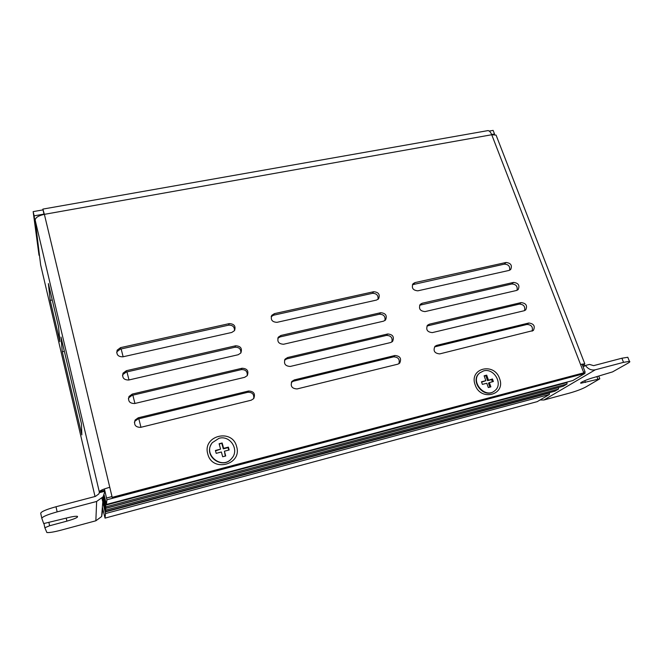 <?xml version="1.0" encoding="UTF-8"?>
<svg xmlns="http://www.w3.org/2000/svg" width="663" height="663" viewBox="0 0 663 663"><rect width="100%" height="100%" fill="white"/><g stroke="black" fill="none" stroke-linecap="round" stroke-linejoin="round"><path stroke-width="0.99" d="M553.307 385.725L152.763 492.236M121.155 348.937L123.127 356.76M126.956 371.902L128.995 379.949M132.84 395.173L134.937 403.452M138.807 418.767L140.962 427.287M104.414 488.938L106.917 499.778L106.412 504.427L104.108 494.946M572.824 380.537L584.915 373.426L585.048 371.81L582.073 364.103M103.685 495.858L106.055 508.173L103.246 496.628M563.177 386.256L566.973 384.068L566.94 382.103M101.961 498.278L105.508 513.552L105.027 518.118L102.375 507.104M537.279 401.621L549.395 394.485L549.378 392.67M102.881 497.167L105.865 510.054L105.707 511.405L102.939 499.919M554.823 391.211L558.486 389.098L558.561 387.49M122.862 356.827C118.039 356.81 116.141 354.589 117.177 350.163L120.542 347.636L229.257 323.619C234.188 323.842 235.953 326.171 234.528 330.622L231.785 332.453L122.862 356.827M234.52 330.63C234.569 326.834 232.605 325.003 228.636 325.152L120.401 349.103L117.044 351.63L116.688 352.583M128.721 380.015C123.79 379.99 121.901 377.703 123.053 373.161L126.368 370.7L235.614 345.788C240.652 346.02 242.401 348.415 240.86 352.973L238.174 354.738L128.721 380.015M240.835 353.006C241.059 349.028 239.094 347.105 234.959 347.23L126.202 372.076L122.895 374.529L122.489 375.548M134.664 403.518C129.625 403.485 127.744 401.132 129.02 396.466L132.277 394.079L242.053 368.247C247.2 368.504 248.94 370.965 247.258 375.631L244.655 377.322L134.664 403.518M247.208 375.706C247.631 371.537 245.683 369.498 241.365 369.598L132.078 395.355L128.837 397.725L128.382 398.803M140.689 427.353C135.525 427.303 133.661 424.884 135.078 420.077L138.269 417.781L248.584 391.013C253.846 391.286 255.562 393.814 253.738 398.596L251.219 400.203L140.689 427.353M253.639 398.72C254.302 394.361 252.379 392.206 247.863 392.264L138.037 418.95L134.871 421.237L134.365 422.339M277.01 322.334C272.079 322.069 270.347 319.723 271.822 315.315L274.391 313.649L373.683 291.72C378.614 292.151 380.247 294.521 378.573 298.839L376.468 300.082L277.01 322.334M377.96 299.411C378.507 295.425 376.683 293.394 372.473 293.319L273.579 315.207L271.192 316.641M283.607 344.246C278.576 343.956 276.861 341.561 278.452 337.044L280.955 335.445L380.678 312.712C385.7 313.16 387.316 315.596 385.534 319.997L383.496 321.182L283.607 344.246M384.863 320.585C385.593 316.458 383.778 314.337 379.427 314.229L280.109 336.92L277.814 338.263M290.295 366.448C285.165 366.133 283.457 363.672 285.181 359.056L287.609 357.531L387.756 333.97C392.869 334.45 394.477 336.928 392.579 341.42L390.606 342.547L290.295 366.448M391.841 342.025C392.769 337.765 390.971 335.561 386.463 335.412L286.731 358.907L284.551 360.15M297.065 388.941C291.828 388.601 290.137 386.073 291.993 381.358L294.347 379.907L394.924 355.501C400.137 356.006 401.728 358.55 399.698 363.125L397.817 364.186L297.065 388.941M398.894 363.755C400.038 359.354 398.264 357.05 393.598 356.851L293.427 381.192L291.389 382.311M417.847 290.825C412.95 290.361 411.342 287.999 413.016 283.739L414.997 282.595L506.043 262.482C510.875 263.07 512.424 265.424 510.676 269.543L509.027 270.429L417.847 290.825M509.598 270.247C510.203 266.36 508.446 264.322 504.344 264.139L412.394 284.725M425.041 311.593C420.052 311.096 418.452 308.685 420.234 304.342L422.149 303.256L513.535 282.413C518.449 283.026 519.983 285.43 518.143 289.615L516.56 290.46L425.041 311.593M517.024 290.319C517.762 286.317 516.021 284.212 511.795 283.996L419.621 305.245M432.317 332.611C427.245 332.097 425.654 329.627 427.544 325.21L429.4 324.174L521.126 302.593C526.115 303.231 527.64 305.676 525.701 309.936L524.184 310.732L432.317 332.611M524.524 310.632C525.419 306.53 523.687 304.35 519.336 304.102L426.955 326.022M439.693 353.901C434.53 353.362 432.947 350.835 434.953 346.335L436.735 345.357L528.801 323.014C533.881 323.677 535.397 326.171 533.35 330.505L439.693 353.901M532.116 331.193C533.168 326.983 531.453 324.737 526.977 324.447L435.243 346.732L436.735 345.357M60.996 337.061L81.458 423.814L81.839 434.903L62.281 351.755L60.996 337.061M62.281 351.755L64.352 351.299M50.206 300.397L48.382 283.59L58.526 326.577L59.919 341.694L50.206 300.397L52.253 299.983M623.535 362.346L629.444 361.368C630.281 361.542 629.8 362.147 628.018 363.167L612.546 371.893L594.321 377.371C587.675 379.087 578.716 383.032 580.954 383.222L599.808 378.805L585.52 387.151C581.534 389.214 576.28 391.178 569.766 393.026L543.892 400.004L595.25 369.813C591.396 370.542 588.122 369.1 585.429 365.487L589.515 364.418L593.625 365.644L621.886 358.219L623.535 362.346L595.25 369.813M628.06 357.904L627.803 357.274L621.886 358.219M102.906 509.358L101.638 516.543L95.853 520.786L61.013 530.176C54.035 531.999 49.319 532.787 46.874 532.538L44.852 527.731L49.617 525.759L66.905 521.135C75.101 518.764 78.566 517.157 77.306 516.311C75.425 516.096 71.795 516.676 66.424 518.06L43.7 523.571L41.819 518.342C42.349 516.75 47.463 514.596 57.151 511.886L56.007 506.747C46.327 509.449 41.23 511.612 40.708 513.245L41.802 518.284M56.007 506.747L95.455 496.396L98.762 493.976L99.351 492.692L104.895 491.242L103.188 496.711L96.641 501.46L57.151 511.886M583.142 366.879L585.429 365.487M99.293 492.866L99.359 491.697L104.481 490.363L104.655 491.3M95.033 496.504L40.642 264.91L35.156 220.091L99.491 492.659M112.188 497.349L109.776 487.297L112.188 497.349L583.788 372.838L580.548 364.468L584.799 363.813L584.053 364.998L584.584 366.009M99.359 491.697C100.038 490.504 103.511 489.037 109.776 487.297L44.371 214.348C38.512 215.649 35.446 217.563 35.156 220.091M112.08 498.178L581.716 374.073L583.788 372.838M540.154 399.963L543.892 400.004M584.053 364.998L582.57 365.388M580.548 364.468L491.731 134.746L496.065 135.086L496.537 136.296M236.6 446.53C242.509 464.713 212.16 472.785 207.784 453.981C202.182 435.641 232.249 428.083 236.6 446.53M499.546 378.54C506.2 394.957 480.534 401.778 475.147 384.847C468.733 368.296 494.217 361.89 499.546 378.54M489.228 131.083L493.123 130.387L494.515 133.976L494.084 134.548M491.631 134.49L494.515 133.976M44.056 214.406L42.863 209.102L44.371 214.348L491.731 134.746C490.728 132.268 489.501 130.876 488.059 130.586L486.808 130.81M43.965 214.108L34.153 215.848L33.15 211.621L42.747 209.922M34.153 215.848L39.018 255.263L33.15 211.621M39.018 255.263L39.449 255.18M492.377 381.797L491.581 379.584L487.57 380.62L492.452 378.963L493.371 381.54L489.352 382.584L490.885 386.869L488.316 387.54L486.783 383.247L482.391 384.383L481.471 381.797L485.855 380.67L481.603 382.161M485.855 380.67L484.123 375.805L486.692 375.15L484.255 376.178M489.352 382.584L488.49 383.197L489.899 387.126M486.692 375.15L488.432 380.007M487.57 380.62L485.838 375.772M492.452 378.963L491.581 379.584M493.976 391.311C484.048 399.159 469.52 381.043 479.374 373.194L480.078 372.623M483.551 370.915L479.705 372.938C469.537 381.092 485.217 399.499 494.871 390.656C503.515 384.134 494.001 367.658 483.551 370.915M228.727 450.094L228.047 447.641L223.307 448.868L223.622 448.354L228.37 447.127L229.158 449.986L224.409 451.213L225.718 455.97L222.677 456.757L221.376 452L216.188 453.343L215.409 450.475L220.588 449.141L215.516 450.881M220.588 449.141L219.113 443.754L222.146 442.975L219.221 444.169M224.409 451.213L225.296 456.078M222.146 442.975L223.622 448.354M223.307 448.868L221.832 443.497M228.37 447.127L228.047 447.641M232.498 457.404L231.669 458.498C222.917 469.926 203.607 456.608 211.199 444.401M218.981 438.318L212.359 442.627C202.273 454.445 222.271 470.597 231.81 458.307C239.683 449.796 230.069 434.911 218.981 438.318M106.577 498.029L111.724 496.67M583.539 372.208L585.048 371.81M105.881 505.098L567.089 382.51M105.202 511.952L549.494 393.002M105.55 508.422L558.594 387.573M106.917 499.778L584.915 373.426M106.436 504.435L573.006 380.487M105.044 518.118L537.42 401.587M105.508 513.552L549.395 394.485M105.732 511.405L554.989 391.17M105.865 510.054L558.486 389.098M106.055 508.173L563.351 386.214M106.204 506.772L566.973 384.068M120.542 347.636L120.401 349.103M229.257 323.619L228.636 325.152M126.368 370.7L126.202 372.076M235.614 345.788L234.959 347.23M132.277 394.079L132.078 395.355M242.053 368.247L241.365 369.598M138.269 417.781L138.037 418.95M248.584 391.013L247.863 392.264M274.391 313.649L273.579 315.207M373.683 291.72L372.473 293.319M280.955 335.445L280.109 336.92M380.678 312.712L379.427 314.229M287.609 357.531L286.731 358.907M387.756 333.97L386.463 335.412M294.347 379.907L293.427 381.192M394.924 355.501L393.598 356.851M414.997 282.595L413.629 284.212M506.043 262.482L504.344 264.139M422.149 303.256L420.748 304.798M513.535 282.413L511.795 283.996M429.4 324.174L427.95 325.632M521.126 302.593L519.336 304.102M528.801 323.014L526.977 324.447M96.641 501.46L95.853 520.786M43.949 523.596L44.852 527.731M49.617 525.759L48.946 522.717M596.907 376.683L597.869 379.137M66.905 521.135L66.225 518.11M584.774 380.653L585.47 382.452M117.177 350.163L117.044 351.63M123.053 373.161L122.895 374.529M129.02 396.466L128.837 397.725M135.078 420.077L134.871 421.237M271.822 315.315L271.275 316.375M278.452 337.044L277.93 337.973M285.181 359.056L284.7 359.818M291.993 381.358L291.596 381.921M627.803 357.274L629.444 361.368M598.788 376.178L599.808 378.805M580.788 382.8L580.954 383.222M103.188 496.711L101.638 516.543M584.799 363.813L496.065 135.086M488.059 130.586L42.863 209.102"/></g></svg>
